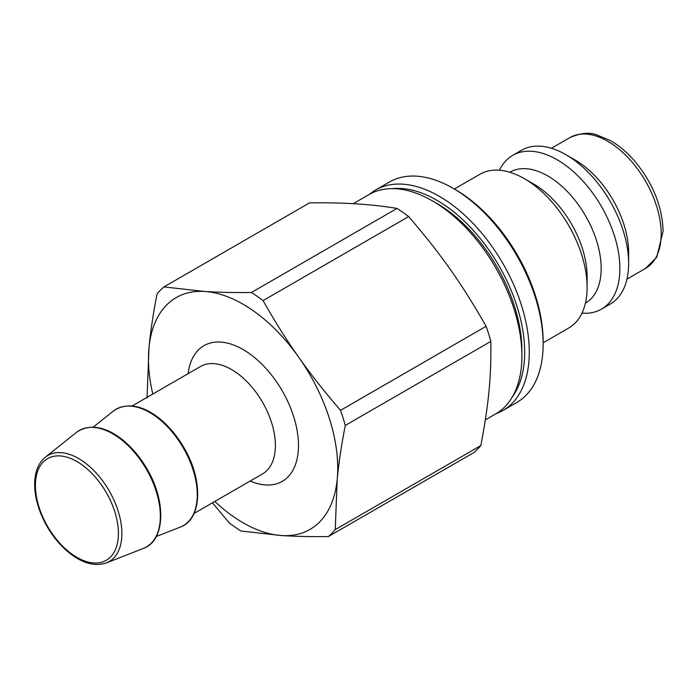 <?xml version="1.0" encoding="UTF-8"?>
<svg xmlns="http://www.w3.org/2000/svg" width="698" height="698" viewBox="0 0 698 698"><rect width="100%" height="100%" fill="white"/><g stroke="black" fill="none" stroke-linecap="round" stroke-linejoin="round"><path stroke-width="1.05" d="M212.462 502.804L229.249 522.872A149.983 86.596 -120 0 0 240.88 531.004L281.564 535.549C295.289 536.43 310.889 536.771 328.374 536.561L473.959 452.513A149.983 86.596 -120 0 0 480.835 445.56L335.249 529.608L337.204 479.29A133.824 77.26 -120 0 0 298.735 357.254C286.555 340.031 274.663 321.15 263.067 300.611L408.653 216.563C441.581 255.006 461.413 283.1 486.113 326.298L340.528 410.354C324.814 392.189 310.88 374.494 298.735 357.254A133.824 77.26 -120 0 0 204.627 291.467L163.943 286.922L309.528 202.874C342.805 202.35 371.973 204.2 397.022 208.432L251.437 292.488C233.952 292.689 218.352 292.357 204.627 291.467A133.824 77.26 -120 0 0 148.988 347.735L147.034 398.052M163.943 286.922A149.983 86.596 -120 0 0 157.067 293.875C153.237 313.428 150.55 331.384 148.988 347.735A133.824 77.26 -120 0 0 152.792 394.038M214.81 501.452A133.824 77.26 -120 0 0 281.564 535.549A133.824 77.26 -120 0 0 337.204 479.29C338.766 462.94 341.453 444.992 345.283 425.431A149.983 86.596 -120 0 0 340.528 410.354M263.067 300.611A149.983 86.596 -120 0 0 251.437 292.488M328.374 536.561A149.983 86.596 -120 0 0 335.249 529.608M345.283 425.431L490.869 341.383A149.983 86.596 -120 0 0 486.113 326.298M408.653 216.563A149.983 86.596 -120 0 0 397.022 208.432M490.869 341.383C491.252 377.758 488.679 404.421 480.835 445.56M485.346 419.882L495.676 413.923A126.643 73.115 -120 0 0 521.903 355.945A126.643 73.115 -120 0 0 432.35 200.841A126.643 73.115 -120 0 0 369.033 194.568L353.223 203.694M432.35 200.841L436.965 203.511A120.117 69.346 60 0 1 521.903 350.614L521.903 355.945M392.32 188.635A124.035 71.606 60 0 1 480.416 238.699A124.035 71.606 60 0 1 524.669 352.22A124.035 71.606 60 0 1 512.454 396.726M543.131 344.219L543.131 341.558A124.035 71.606 -120 0 0 455.436 189.647L453.124 188.32A127.298 73.491 60 0 1 543.131 344.219A127.298 73.491 60 0 1 516.773 402.493L502.926 410.494A127.298 73.491 -120 0 0 529.285 352.22A127.298 73.491 -120 0 0 473.724 224.11A127.298 73.491 -120 0 0 375.629 190.004A127.298 73.491 -120 0 0 369.504 194.306M375.629 190.004L389.475 182.012A127.298 73.491 60 0 1 453.124 188.32M496.138 413.652A127.298 73.491 -120 0 0 502.926 410.494M543.131 342.797L568.713 328.034A88.777 51.259 -120 0 0 587.105 287.393A88.777 51.259 -120 0 0 524.329 178.653A88.777 51.259 -120 0 0 479.936 174.256L454.354 189.027M581.966 313.14A88.777 51.259 -120 0 0 601.484 309.109L610.261 304.049A88.777 51.259 -120 0 0 628.645 263.408L628.645 252.615A75.558 43.625 -120 0 0 575.213 160.069L565.869 154.668A88.777 51.259 -120 0 0 521.476 150.271L512.707 155.34A88.777 51.259 -120 0 0 499.454 170.233M628.645 263.408A88.777 51.259 -120 0 0 565.869 154.668M601.484 309.109A88.777 51.259 -120 0 0 619.876 268.468A88.777 51.259 -120 0 0 581.12 179.124A88.777 51.259 -120 0 0 512.707 155.34M585.413 303.133L585.535 303.063A75.558 43.625 -120 0 0 601.179 268.468A75.558 43.625 -120 0 0 568.198 192.43A75.558 43.625 -120 0 0 509.968 172.179L509.845 172.249M587.105 287.393L587.105 276.6A75.558 43.625 -120 0 0 533.673 184.054L524.329 178.653M250.172 481.035A78.333 45.23 -120 0 0 298.439 442.733A78.333 45.23 -120 0 0 245.46 350.972A78.333 45.23 -120 0 0 188.155 373.622M132.07 406L200.553 366.467A62.017 35.807 60 0 1 262.561 402.275A62.017 35.807 60 0 1 262.561 473.881L194.088 513.414M180.311 527.095A67.226 38.818 -120 0 0 183.356 448.003A67.226 38.818 -120 0 0 113.338 411.096C129.496 399.631 150.131 408.792 165.679 424.018C172.816 430.954 179.028 439.042 184.316 448.291C203.502 480.774 201.87 519.67 180.311 527.095L156.282 536.518M143.378 548.419A67.226 38.818 -120 0 0 146.432 469.326A67.226 38.818 -120 0 0 76.405 432.411C92.572 420.946 113.207 430.108 128.755 445.333C135.892 452.269 142.104 460.357 147.383 469.606C166.569 502.098 164.946 540.994 143.378 548.419L106.401 562.92A61.276 35.38 -120 0 0 109.185 490.825A61.276 35.38 -120 0 0 45.361 457.181L76.405 432.411M35.65 480.608A58.684 33.879 -120 0 0 93.794 562.972A58.684 33.879 -120 0 0 101.323 484.778A58.684 33.879 -120 0 0 35.65 480.608M645.537 268.416L656.731 257.23L663.1 231.16C662.289 206.346 652.796 182.955 634.613 160.994C626.952 152.155 618.742 145.271 609.956 140.359L596.554 134.862C589.618 132.079 580.762 132.969 569.978 137.541A75.558 43.625 60 0 1 628.209 157.783A75.558 43.625 60 0 1 661.189 233.821A75.558 43.625 60 0 1 645.537 268.416L626.952 279.148M93.157 427.193L113.338 411.096M45.361 457.181C39.35 462.146 35.868 469.518 34.9 479.29C34.071 488.478 35.485 498.424 39.14 509.112C44.593 524.46 52.952 537.6 64.233 548.523C79.249 562.387 93.305 567.177 106.401 562.92M569.978 137.541L551.394 148.264"/></g></svg>
